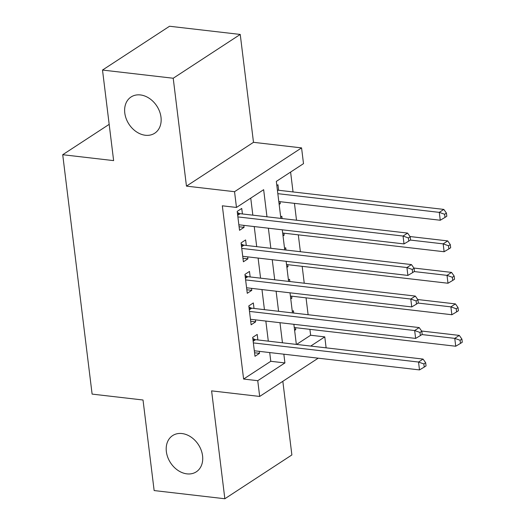 <?xml version="1.0" encoding="UTF-8"?>
<svg xmlns="http://www.w3.org/2000/svg" width="525" height="525" viewBox="0 0 525 525"><rect width="100%" height="100%" fill="white"/><g stroke="black" fill="none" stroke-linecap="round" stroke-linejoin="round"><path stroke-width="0.79" d="M181.991 433.545A21.637 16.623 56.8 0 1 201.141 450.063A21.637 16.623 56.8 0 1 196.304 471.817A21.637 16.623 56.8 0 1 186.939 473.865A21.637 16.623 56.8 0 1 167.783 457.354A21.637 16.623 56.8 0 1 172.627 435.592A21.637 16.623 56.8 0 1 181.991 433.545M140.411 94.94A21.637 16.623 56.8 0 1 159.567 111.451A21.637 16.623 56.8 0 1 154.724 133.212A21.637 16.623 56.8 0 1 145.366 135.26A21.637 16.623 56.8 0 1 126.21 118.742A21.637 16.623 56.8 0 1 131.053 96.987A21.637 16.623 56.8 0 1 140.411 94.94M296.579 344.426L310.636 335.245L324.778 336.879L326.123 347.852M109.174 124.353L62.718 154.718L92.111 394.104L143.023 400.004L154.14 490.56L224.844 498.75L291.874 454.945L282.831 381.308M62.718 154.718L113.63 160.617L102.506 70.055L169.536 26.25L240.24 34.44L173.217 78.245L186.46 186.126L234.544 191.697L301.573 147.893L303.502 163.643L276.327 181.401L280.875 218.407M186.46 186.126L253.49 142.321L240.24 34.44M253.49 142.321L301.573 147.893M310.636 335.245L309.908 329.346M308.116 314.711L306.042 297.846M304.244 283.218L302.177 266.346M300.379 251.718L298.305 234.846M296.513 220.218L294.44 203.352M293.035 191.94L290.601 172.075M102.506 70.055L173.217 78.245M257.887 339.944L257.211 334.432L252.676 337.391L254.999 356.291L259.527 353.332L259.284 351.356M254.015 308.451L253.339 302.938L248.811 305.898L251.134 324.791L255.662 321.832L255.419 319.856M250.149 276.951L249.473 271.438L244.945 274.398L247.262 293.298L251.79 290.338L251.547 288.356M246.284 245.451L245.608 239.938L241.073 242.898L243.397 261.798L247.925 258.838L247.682 256.863M279.044 203.516L280.291 203.661L280.048 201.685M278.644 190.273L277.968 184.761L276.832 185.502M282.916 235.016L284.156 235.161L283.913 233.179M282.115 218.551L281.833 216.261L280.704 217.002M286.781 266.51L288.022 266.654L287.779 264.679M285.987 250.051L285.705 247.761L284.57 248.502M290.647 298.01L291.893 298.154L291.651 296.179M289.853 281.551L289.57 279.254L288.435 279.996M279.156 204.402L280.291 203.661M283.021 235.902L284.156 235.161M286.886 267.396L288.022 266.654M290.758 298.896L291.893 298.154M292.307 311.496L293.442 310.754L293.718 313.044M294.623 330.396L295.759 329.654L295.516 327.679M266.976 216.799L263.648 189.689L236.473 207.447L222.331 205.807L243.607 379.05L270.782 361.292L269.706 352.564M268.308 341.152L265.84 321.064M264.436 309.658L261.975 289.564M260.571 278.158L258.103 258.07M256.705 246.658L254.238 226.57M252.833 215.158L250.747 198.122M242.412 213.951L241.736 208.438L237.208 211.398L239.531 230.298L244.059 227.338L243.817 225.363M318.216 358.181L259.678 396.441L211.601 390.869L224.844 498.75M259.678 396.441L257.749 380.691L284.918 362.933L283.848 354.198M243.607 379.05L257.749 380.691M236.473 207.447L234.544 191.697M310.721 346.067L324.778 336.879M282.273 229.819L284.74 249.907M286.145 261.312L288.612 281.407M290.01 292.812L292.478 312.9M293.875 324.312L296.343 344.4M282.45 342.792L279.983 322.704M278.578 311.292L276.111 291.204M274.713 279.792L272.245 259.704M270.848 248.299L268.38 228.204M270.782 361.292L284.918 362.933M239.098 226.767L244.059 227.338M294.518 329.51L295.759 329.654M242.963 258.261L247.925 258.838M246.829 289.761L251.79 290.338M250.701 321.261L255.662 321.832M254.566 352.761L259.527 353.332M237.884 216.91L403.056 236.047L404.027 243.922L238.855 224.785M237.333 212.415L239.065 213.34A3.38 2.599 -123.2 0 0 240.155 213.688L407.584 233.087L403.056 236.047L408.384 237.943L408.772 241.093L410.583 239.912L410.196 236.762L408.384 237.943M410.196 236.762L407.584 233.087M404.027 243.922L408.772 241.093M278.801 201.541L440.258 220.244L439.287 212.369L443.815 209.409L277.403 190.129M444.616 214.266L445.003 217.416L446.814 216.234L446.427 213.084L444.616 214.266L439.287 212.369L277.837 193.666M445.003 217.416L440.258 220.244M443.815 209.409L446.427 213.084M241.756 248.41L406.928 267.547L407.892 275.422L242.721 256.285M241.198 243.908L242.937 244.84A3.38 2.599 -123.2 0 0 244.02 245.188L411.456 264.587L406.928 267.547L412.25 269.443L412.637 272.593L414.448 271.412L414.061 268.262L412.25 269.443M414.061 268.262L411.456 264.587M407.892 275.422L412.637 272.593M245.621 279.91L410.793 299.04L411.758 306.915L246.586 287.785M245.07 275.408L246.802 276.34A3.38 2.599 -123.2 0 0 247.885 276.688L415.321 296.08L410.793 299.04L416.115 300.943L416.502 304.093L418.313 302.912L417.926 299.762L416.115 300.943M417.926 299.762L415.321 296.08M411.758 306.915L416.502 304.093M249.487 311.41L414.658 330.54L415.629 338.415L250.458 319.279M248.935 306.908L250.668 307.834A3.38 2.599 -123.2 0 0 251.757 308.188L419.186 327.58L414.658 330.54L419.987 332.443L420.374 335.593L422.185 334.405L421.798 331.255L419.987 332.443M421.798 331.255L419.186 327.58M415.629 338.415L420.374 335.593M253.358 342.904L418.53 362.04L419.495 369.915L254.323 350.779M252.801 338.408L254.54 339.334A3.38 2.599 -123.2 0 0 255.623 339.682L423.058 359.08L418.53 362.04L423.852 363.937L424.239 367.087L426.051 365.905L425.663 362.755L423.852 363.937M425.663 362.755L423.058 359.08M419.495 369.915L424.239 367.087M282.673 233.034L444.124 251.738L443.159 243.863L447.687 240.903L410.038 236.545M448.481 245.766L448.868 248.916L450.68 247.734L450.292 244.584L448.481 245.766L443.159 243.863L410.347 240.063M448.868 248.916L444.124 251.738M447.687 240.903L450.292 244.584M286.538 264.534L447.989 283.238L447.024 275.363L451.553 272.403L413.91 268.045M452.347 277.266L452.734 280.416L454.545 279.228L454.158 276.078L452.347 277.266L447.024 275.363L414.212 271.563M452.734 280.416L447.989 283.238M451.553 272.403L454.158 276.078M290.404 296.034L451.861 314.738L450.89 306.863L455.418 303.903L417.775 299.539M456.218 308.759L456.606 311.909L458.417 310.728L458.03 307.578L456.218 308.759L450.89 306.863L418.084 303.063M456.606 311.909L451.861 314.738M455.418 303.903L458.03 307.578M294.276 327.534L455.726 346.238L454.762 338.363L459.29 335.403L421.641 331.039M460.084 340.259L460.471 343.409L462.282 342.228L461.895 339.078L460.084 340.259L454.762 338.363L421.949 334.563M460.471 343.409L455.726 346.238M459.29 335.403L461.895 339.078M237.569 214.318L239.065 213.34M237.687 215.302L240.155 213.688M241.434 245.818L242.937 244.84M241.552 246.802L244.02 245.188M245.3 277.318L246.802 276.34M245.424 278.296L247.885 276.688M249.172 308.818L250.668 307.834M249.29 309.796L251.757 308.188M253.037 340.312L254.54 339.334M253.155 341.296L255.623 339.682"/></g></svg>
